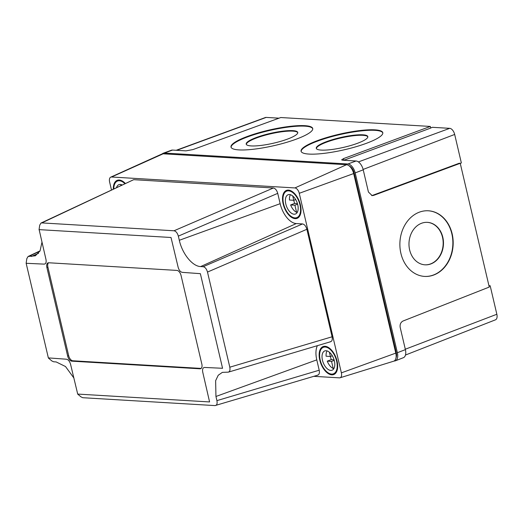 <?xml version="1.0" encoding="UTF-8"?>
<svg xmlns="http://www.w3.org/2000/svg" width="523" height="523" viewBox="0 0 523 523"><rect width="100%" height="100%" fill="white"/><g stroke="black" fill="none" stroke-linecap="round" stroke-linejoin="round"><path stroke-width="0.78" d="M409.646 249.922A21.266 17.233 -86.9 0 1 427.383 222.353A21.266 17.233 -86.9 0 1 442.804 237.252A21.266 17.233 -86.9 0 1 425.068 264.828A21.266 17.233 -86.9 0 1 409.646 249.922M427.232 222.347A21.266 17.233 -86.9 0 1 442.504 237.239A21.266 17.233 -86.9 0 1 424.918 264.821M400.906 253.394A32.871 26.634 -86.9 0 1 428.311 210.782A32.871 26.634 -86.9 0 1 452.147 233.814A32.871 26.634 -86.9 0 1 424.741 276.425A32.871 26.634 -86.9 0 1 400.906 253.394M428.16 210.776A32.871 26.634 -86.9 0 1 451.846 233.801A32.871 26.634 -86.9 0 1 424.591 276.419M251.19 145.917A26.425 5.132 -12.8 0 0 280.55 141.373A26.425 5.132 -12.8 0 0 297.744 132.437A26.425 5.132 -12.8 0 0 292.756 130.639A26.425 5.132 -12.8 0 0 263.396 135.182A26.425 5.132 -12.8 0 0 246.202 144.119A26.425 5.132 -12.8 0 0 251.19 145.917M297.77 132.685A26.425 5.132 -12.8 0 0 292.867 131.129A26.425 5.132 -12.8 0 0 264.108 135.503A26.425 5.132 -12.8 0 0 246.294 144.361M321.259 150.094A26.425 5.132 -12.8 0 0 350.619 145.544A26.425 5.132 -12.8 0 0 367.813 136.608A26.425 5.132 -12.8 0 0 362.825 134.81A26.425 5.132 -12.8 0 0 333.465 139.36A26.425 5.132 -12.8 0 0 316.271 148.297A26.425 5.132 -12.8 0 0 321.259 150.094M367.839 136.863A26.425 5.132 -12.8 0 0 362.936 135.307A26.425 5.132 -12.8 0 0 334.177 139.68A26.425 5.132 -12.8 0 0 316.356 148.539M238.913 149.898A41.892 8.139 -12.8 0 0 285.46 142.687A41.892 8.139 -12.8 0 0 312.721 128.521A41.892 8.139 -12.8 0 0 304.811 125.67A41.892 8.139 -12.8 0 0 258.264 132.881A41.892 8.139 -12.8 0 0 231.009 147.048A41.892 8.139 -12.8 0 0 238.913 149.898M312.754 128.769A41.892 8.139 -12.8 0 0 304.922 126.161A41.892 8.139 -12.8 0 0 258.977 133.202A41.892 8.139 -12.8 0 0 231.081 147.29M308.982 154.076A41.892 8.139 -12.8 0 0 355.529 146.865A41.892 8.139 -12.8 0 0 382.784 132.692A41.892 8.139 -12.8 0 0 374.88 129.841A41.892 8.139 -12.8 0 0 328.333 137.059A41.892 8.139 -12.8 0 0 301.071 151.225A41.892 8.139 -12.8 0 0 308.982 154.076M382.823 132.947A41.892 8.139 -12.8 0 0 374.991 130.338A41.892 8.139 -12.8 0 0 329.045 137.379A41.892 8.139 -12.8 0 0 301.15 151.467M460.233 163.3L459.24 163.241L372.572 195.347L373.566 195.412L460.233 163.3L489.26 287.062L403.024 321.017C400.696 322.266 399.755 324.417 400.193 327.457L405.397 349.639A8.93 4.857 69.2 0 1 403.423 357.673L395.368 360.824A9.022 4.91 -110.8 0 0 397.356 352.711L355.182 172.904A9.022 4.91 -110.8 0 0 347.945 163.98L164.431 153.049A9.022 4.91 -110.8 0 0 163.281 153.213A9.022 4.91 -110.8 0 0 162.241 153.886M373.566 195.412L372.147 195.622L368.427 192.013L363.224 169.831A8.93 4.857 -110.8 0 0 356.058 160.999L342.617 160.201L341.643 159.848L343.657 158.547L343.801 160.273M394.12 361.007L394.159 361.007A9.022 4.91 -110.8 0 0 395.368 360.824M344.036 160.182L430.704 128.076L430.324 126.435L280.773 117.531L192.987 149.565L185.985 150.866L172.544 150.068A8.93 4.857 -110.8 0 0 171.4 150.225L163.281 153.213M430.324 126.435L343.657 158.547M371.657 195.556L372.572 195.347M430.677 127.958L432.449 127.311L449.715 128.338A6.184 3.367 69.2 0 1 454.677 134.45L461.358 162.947L460.253 163.385M488.94 285.695L490.169 285.767L496.85 314.258A6.184 3.367 69.2 0 1 495.484 319.821L405.475 355.032M490.169 285.767L489.051 286.179M176.212 150.284L265.409 117.518A6.184 3.367 69.2 0 1 266.2 117.407L279.014 118.172M39.035 229.728L39.722 225.165L40.984 223.06L41.807 222.909L174.002 230.78C175.976 231.205 177.421 232.983 178.336 236.128L179.311 240.279C182.311 253.858 192.464 266.397 200.642 266.567L203.153 266.717C205.134 267.142 206.578 268.92 207.494 272.065L229.806 367.192C230.355 370.317 229.715 371.977 227.891 372.167L228.486 372.101M45.965 259.382C46.501 262.369 45.893 263.952 44.141 264.122L26.157 263.291L48.351 357.902L66.441 359.216C68.323 359.602 69.703 361.301 70.579 364.315L77.705 394.081L209.586 401.939L202.747 372.186C202.218 369.199 202.826 367.617 204.578 367.447L222.563 368.284L200.368 273.666L182.272 272.352C180.389 271.967 179.016 270.267 178.14 267.26L171.014 237.488L39.133 229.63L46.031 259.689M73.743 377.815L65.519 366.538L56.17 361.936L53.653 361.785L51.914 360.988L48.469 358.111M227.891 372.167L222.36 372.363L218.228 375.253L215.633 380.685L215.947 396.473L216.921 400.625C217.47 403.736 216.836 405.397 215.005 405.593L82.804 397.715L81.065 396.918L77.62 394.048M317.886 375.122L215.005 405.593M283.133 203.859A14.951 8.133 69.2 0 1 286.473 190.392A14.951 8.133 69.2 0 1 300.424 204.892A14.951 8.133 69.2 0 1 297.077 218.359A14.951 8.133 69.2 0 1 283.133 203.859M319.769 360.053A14.951 8.133 69.2 0 1 323.109 346.586A14.951 8.133 69.2 0 1 337.06 361.086A14.951 8.133 69.2 0 1 333.713 374.553A14.951 8.133 69.2 0 1 319.769 360.053M113.308 189.032A14.951 8.133 69.2 0 1 117.27 180.311A14.951 8.133 69.2 0 1 125.285 183.396M203.153 266.717L302.542 223.936L296.28 223.563A20.109 10.937 69.2 0 1 280.151 203.682L277.726 193.347L178.336 236.128M174.002 230.78L273.392 187.999L133.692 179.677L41.807 222.909M41.958 242.273L40.049 250.89L35.368 255.793L28.098 256.486L40.068 250.857M216.921 400.625L319.207 370.212L316.781 359.876A20.109 10.937 69.2 0 1 317.369 345.677M229.806 367.192L332.092 336.786L306.877 229.283L207.494 272.065M26.15 263.161L26.836 258.597L28.098 256.486M40.984 223.06L133.692 179.677M273.392 187.999C275.353 188.437 276.798 190.222 277.726 193.347M302.542 223.936C304.504 224.374 305.948 226.158 306.877 229.283M319.207 370.212C319.743 373.317 319.102 374.971 317.291 375.187M332.092 336.786C332.628 339.885 331.987 341.545 330.176 341.754M313.826 376.331L339.447 377.854A5.426 2.955 -110.8 0 0 340.061 377.783A5.426 2.955 -110.8 0 0 341.375 372.86L299.261 193.301A5.426 2.955 -110.8 0 0 294.907 187.934L111.536 177.009A5.426 2.955 -110.8 0 0 110.732 177.153A5.426 2.955 -110.8 0 0 109.614 182.004L111.464 189.901M340.061 377.783L393.636 361.21A8.93 4.857 -110.8 0 0 395.846 358.582A8.93 4.857 -110.8 0 0 395.787 353.117L353.672 173.558A8.93 4.857 -110.8 0 0 348.586 165.464A8.93 4.857 -110.8 0 0 346.507 164.725L163.143 153.801A8.93 4.857 -110.8 0 0 161.823 154.037L110.732 177.153M348.586 165.464L349.985 166.34A7.309 3.975 69.2 0 1 354.149 172.963L396.264 352.522A7.309 3.975 69.2 0 1 396.31 356.993L395.846 358.582M48.717 262.768A5.158 2.805 -110.8 0 0 48.044 262.866A5.158 2.805 -110.8 0 0 46.887 267.514L67.657 356.065A5.158 2.805 -110.8 0 0 71.795 361.158L200.002 368.8A5.158 2.805 -110.8 0 0 200.675 368.702A5.158 2.805 -110.8 0 0 201.832 364.054L181.063 275.503A5.158 2.805 -110.8 0 0 176.924 270.411L48.717 262.768M48.58 262.768A5.158 2.805 -110.8 0 0 47.9 267.129L68.67 355.679A5.158 2.805 -110.8 0 0 72.802 360.778L201.015 368.414A5.158 2.805 -110.8 0 0 201.146 368.421M290.428 194.713A10.31 5.609 -110.8 0 0 289.474 200.041L293.756 200.296L292.756 196.027M293.763 200.289A10.31 5.609 -110.8 0 0 293.906 200.95A10.31 5.609 -110.8 0 0 294.671 203.421L290.625 204.957L294.907 205.212L296.567 212.279A10.31 5.609 -110.8 0 1 290.625 204.957M297.744 204.728A10.31 5.609 -110.8 0 0 288.121 194.733A10.31 5.609 -110.8 0 0 285.813 204.022A10.31 5.609 -110.8 0 0 295.436 214.018A10.31 5.609 -110.8 0 0 297.744 204.728M283.577 203.885A14.18 7.714 -110.8 0 0 296.803 217.633A14.18 7.714 -110.8 0 0 299.98 204.866A14.18 7.714 -110.8 0 0 286.748 191.117A14.18 7.714 -110.8 0 0 283.577 203.885M297.476 211.933L296.567 212.279M297.607 204.192L294.907 205.212M294.671 203.421L297.43 203.591M295.672 199.564L293.756 200.296M121.225 184.632A10.31 5.609 -110.8 0 0 120.787 185.515M122.009 184.939A10.31 5.609 -110.8 0 0 118.917 184.652A10.31 5.609 -110.8 0 0 116.583 187.489M124.807 183.619A14.18 7.714 -110.8 0 0 117.544 181.036A14.18 7.714 -110.8 0 0 113.779 188.81M327.058 350.907A10.31 5.609 -110.8 0 0 326.11 356.228L330.392 356.483A10.31 5.609 -110.8 0 0 330.543 357.144A10.31 5.609 -110.8 0 0 331.307 359.615L327.261 361.151L331.543 361.406L333.203 368.473A10.31 5.609 -110.8 0 1 327.261 361.151M334.374 360.922A10.31 5.609 -110.8 0 0 324.757 350.926A10.31 5.609 -110.8 0 0 322.449 360.216A10.31 5.609 -110.8 0 0 332.066 370.212A10.31 5.609 -110.8 0 0 334.374 360.922M320.213 360.079A14.18 7.714 -110.8 0 0 333.439 373.827A14.18 7.714 -110.8 0 0 336.609 361.06A14.18 7.714 -110.8 0 0 323.384 347.311A14.18 7.714 -110.8 0 0 320.213 360.079M329.392 352.221L330.392 356.483L332.308 355.758M334.112 368.127L333.203 368.473M334.243 360.386L331.543 361.406M331.307 359.615L334.066 359.778M363.224 169.831L355.182 172.904M405.397 349.639L397.356 352.711M172.544 150.068L164.431 153.049M356.058 160.999L347.945 163.98M454.677 134.45L363.125 169.432M449.715 128.338L358.405 161.914M496.85 314.258L405.305 349.233M266.2 117.407L176.702 150.317M179.311 240.279L280.151 203.682M200.642 266.567L296.28 223.563M31.439 256.486L38.539 253.289M39.911 251.164L28.922 256.335M215.947 396.473L316.781 359.876M299.261 193.301L353.672 173.558L354.149 172.963M294.907 187.934L346.507 164.725M111.536 177.009L163.143 153.801M341.375 372.86L395.787 353.117L396.264 352.522M47.9 267.129L46.887 267.514M201.015 368.414L200.002 368.8M72.802 360.778L71.795 361.158M68.67 355.679L67.657 356.065M228.525 372.088L330.778 341.689M299.221 216.718L296.803 217.633M289.167 190.202L286.748 191.117M119.957 180.121L117.544 181.036M335.858 372.912L333.439 373.827M325.796 346.396L323.384 347.311"/></g></svg>

